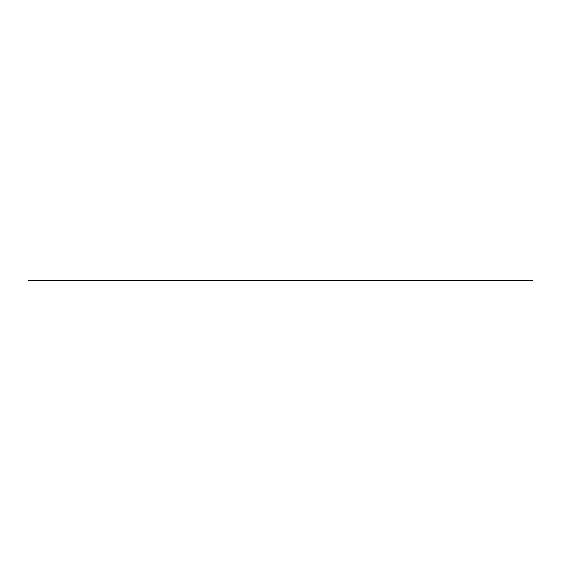 <?xml version="1.0" encoding="UTF-8"?>
<svg xmlns="http://www.w3.org/2000/svg" width="561" height="561" viewBox="0 0 561 561"><rect width="100%" height="100%" fill="white"/><g stroke="black" fill="none" stroke-linecap="round" stroke-linejoin="round"><path stroke-width="0.84" d="M48.246 280.914L81.906 280.914L81.906 280.086L28.05 280.086L28.05 280.914L48.246 280.914L48.246 280.086M81.906 280.914L532.95 280.914L532.95 280.086L81.906 280.086M61.71 280.914L61.71 280.086M515.713 280.914L515.713 280.086M403.843 280.914L403.843 280.086M323.823 280.914L323.823 280.086M316.677 280.914L316.677 280.086M173.847 280.914L173.847 280.086M413.941 280.914L413.941 280.086"/></g></svg>

